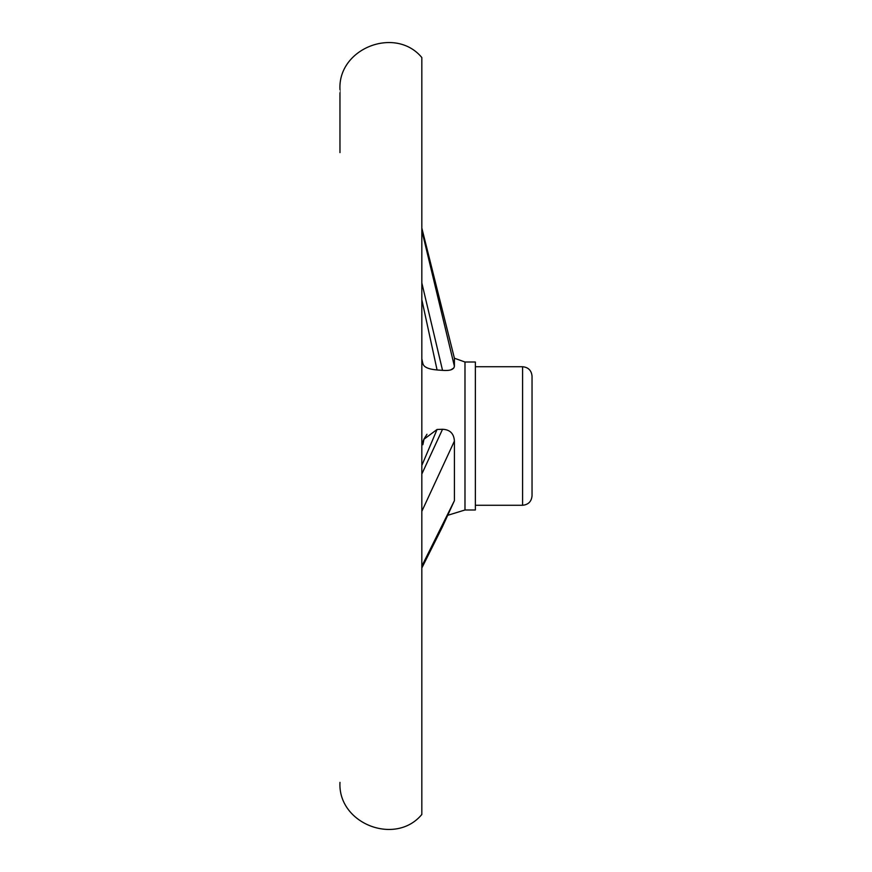 <?xml version="1.0" encoding="UTF-8"?>
<svg xmlns="http://www.w3.org/2000/svg" width="872" height="872" viewBox="0 0 872 872"><rect width="100%" height="100%" fill="white"/><g stroke="black" fill="none" stroke-linecap="round" stroke-linejoin="round"><path stroke-width="1.31" d="M339.96 95.419L339.971 152.622M339.971 92.792L339.96 95.103C339.971 87.396 339.971 87.396 339.971 95.103L339.971 95.103M339.971 89.642C337.704 48.363 395.419 25.724 421.83 57.53L421.83 814.47C395.419 846.276 337.704 823.637 339.971 782.358M421.83 299.685L437.068 369.968L442.54 370.371L421.83 282.931M450.737 369.924L453.832 367.984L454.41 366.251L421.83 230.491L454.41 366.251L454.41 358.228L421.83 228.072M421.83 566.168L454.41 500.67L454.41 441.079L421.83 511.341M421.83 474.03L442.54 429.275L437.068 429.471L421.83 465.452M532.04 376.17L532.04 495.83C531.473 501.564 528.323 504.714 522.59 505.27L522.59 366.731C528.323 367.286 531.473 370.437 532.04 376.17M475.36 362.011L475.36 509.989L464.983 509.989L464.983 362.011L475.36 362.011M426.964 434.278L424.021 438.976L422.876 444.709M437.068 369.968C428.348 369.227 423.618 367.068 422.876 363.493M422.92 363.995L421.83 358.784M454.41 366.251C453.941 369.565 449.985 370.938 442.54 370.371M454.41 500.67L442.311 527.07L421.83 568.01M423.879 439.303L437.068 429.471M442.54 429.275C449.974 429.602 453.93 433.537 454.41 441.079M475.36 505.27L522.59 505.27M475.36 366.731L522.59 366.731M448.11 515.188L464.983 509.989M464.983 362.011L454.41 358.228M423.934 439.183L421.83 444.284"/></g></svg>

